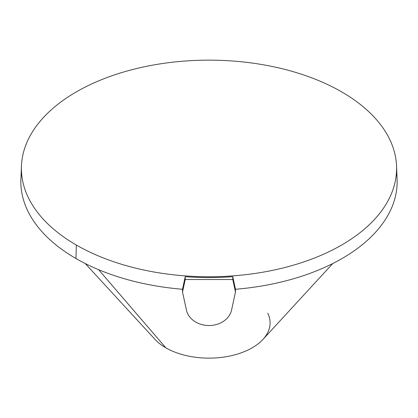 <?xml version="1.0" encoding="UTF-8"?>
<svg xmlns="http://www.w3.org/2000/svg" width="418" height="418" viewBox="0 0 418 418"><rect width="100%" height="100%" fill="white"/><g stroke="black" fill="none" stroke-linecap="round" stroke-linejoin="round"><path stroke-width="0.63" d="M332.77 263.533L262.953 339.411A61.096 35.274 180 0 1 165.8 347.802A61.096 35.274 0 0 0 239.979 353.262A61.096 35.274 0 0 0 267.745 313.176M165.8 347.802L98.648 269.699L165.8 347.802A61.096 35.274 180 0 1 155.047 339.411L85.23 263.533M235.475 289.261A188.157 108.633 0 0 0 396.468 172.404A188.157 108.633 180 0 1 397.1 179.029A188.157 108.633 180 0 1 235.475 289.261L235.475 291.994L231.572 310.062A22.922 18.716 0 0 1 209 325.528A22.922 18.716 0 0 1 186.428 310.062A22.922 18.716 180 0 0 209 325.528A22.922 18.716 180 0 0 231.572 310.062L235.475 291.994L235.475 289.261L232.779 276.679A187.625 108.325 180 0 1 185.221 276.679L182.525 289.261L182.525 291.994L182.525 289.261A188.157 108.633 180 0 1 75.951 258.523A188.157 108.633 0 0 0 182.525 289.261L185.221 276.679L185.221 279.517L185.221 276.679A187.625 108.325 180 0 0 232.779 276.679L232.779 279.517L235.475 291.994L232.779 279.517L232.779 276.679L235.475 289.261M21.532 172.404A188.157 108.633 0 0 0 75.951 258.523L76.353 245.037A187.588 108.304 0 0 0 282.923 267.995A187.588 108.304 0 0 0 396.536 165.779A187.588 108.304 0 0 0 341.647 91.871A187.588 108.304 0 0 0 139.356 67.888A187.588 108.304 0 0 0 21.464 165.779A187.588 108.304 0 0 0 76.353 245.037L75.951 258.523A188.157 108.633 180 0 1 20.9 179.029L21.464 165.779M186.428 310.062L182.525 291.994L185.221 279.517L232.779 279.517L185.221 279.517L182.525 291.994L186.428 310.062M341.647 91.871A187.588 108.304 0 0 0 76.353 91.871A187.588 108.304 0 0 0 76.353 245.037A187.588 108.304 0 0 0 341.647 245.037A187.588 108.304 0 0 0 341.647 91.871M396.536 165.779L397.1 179.029"/></g></svg>
